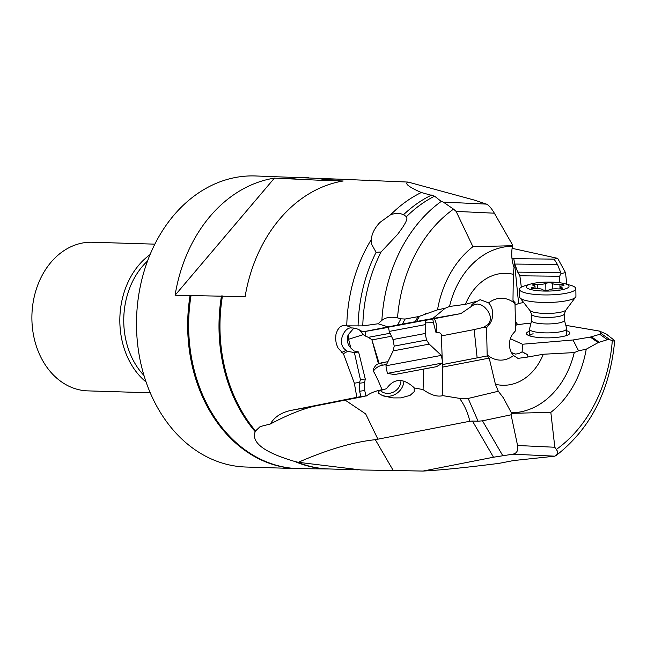 <?xml version="1.0" encoding="UTF-8"?>
<svg xmlns="http://www.w3.org/2000/svg" width="647" height="647" viewBox="0 0 647 647"><rect width="100%" height="100%" fill="white"/><g stroke="black" fill="none" stroke-linecap="round" stroke-linejoin="round"><path stroke-width="0.97" d="M486.56 327.722L487.191 355.955L477.138 357.872L474.146 329.582L483.309 327.439L486.56 327.722L488.962 324.883A14.622 11.444 91.8 0 0 488.639 302.893A30.943 24.222 -88.2 0 1 515.004 303.605L514.98 302.432L513.079 300.879M515.004 303.605L515.602 330.666L513.2 333.504A14.622 11.444 91.8 0 0 513.524 355.494A30.943 24.222 -88.2 0 1 487.159 354.782M320.54 180.287L274.409 178.127L175.094 295.25L245.108 296.658A144.993 113.476 91.8 0 1 343.193 180.982L320.54 180.287A144.993 113.476 91.8 0 1 337.92 179.114L408.12 182.074L474.445 200.117L486.447 204.112C488.744 205.139 491.38 208.164 494.348 213.195L512.149 244.234L512.367 245.723L472.925 246.693A97.301 76.152 -88.2 0 0 437.518 309.848L445.168 308.239L432.786 318.518L460.907 313.577L474.251 304.511L477.559 304.033L481.125 304.931L484.587 307.155L487.555 310.463L489.544 314.183C491.016 318.138 490.491 321.608 487.967 324.608L483.309 327.439M527.095 357.144L543.31 354.249L574.245 352.583L578.58 350.811L573.032 339.982L522.477 344.236L522.129 351.822L527.337 354.483L527.095 357.144L517.956 358.365L513.524 355.494M600.772 333.286L610.137 339.829L607.444 339.683L599.761 334.305L600.772 333.286L599.559 331.11L606.312 334.078L613.469 339.659L614.65 341.163L612.297 340.743A137.835 107.871 -88.2 0 1 556.283 449.487L554.819 447.255L517.568 445.492L511.073 414.8L482.492 420.825L478.084 421.213L468.169 398.455L498.311 391.257L495.408 384.261L489.205 358.098L487.191 355.955M489.205 358.098L442.58 367.116L442.823 395.649L459.572 398.366L468.169 398.455M498.311 391.257L503.212 397.622L511.365 412.794A83.285 65.177 91.8 0 0 574.245 352.583M524.394 323.791L516.468 324.851L515.497 325.926M522.477 344.236L510.354 338.672M573.032 339.982L590.282 337.087L599.761 334.305M565.81 325.336L599.559 331.11M524.652 323.613L530.847 323.678M529.553 331.151A21.691 4.569 -0.7 0 0 527.022 334.531A21.691 4.569 -0.7 0 0 543.844 337.815A21.691 4.569 -0.7 0 0 565.745 335.769A21.691 4.569 -0.7 0 0 569.336 334.046A21.691 4.569 -0.7 0 0 566.723 330.722M515.392 321.211L517.786 324.843M522.849 302.667L518.611 303.451L515.036 305.149M511.413 352.542L515.513 354.071L518.862 353.602L522.129 351.822M512.367 245.723L512.392 246.256C511.146 253.947 511.704 261.008 514.05 267.446L513.33 274.328L512.982 300.289L514.179 302.286L514.98 302.432M471.461 306.298L471.526 305.06L472.795 303.839L480.147 299.658L488.639 302.893M476.54 301.292L465.436 304.341L449.511 306.468L445.168 308.239M460.907 313.577L425.022 320.459M434.331 318.712A12.39 7.497 -100.9 0 1 436.369 324.462A12.39 7.497 -100.9 0 1 436.062 332.76L438.367 332.493L440.13 333.051L441.586 334.483L441.408 335.906L474.146 329.582M397.573 324.98L400.93 318.834L405.135 319.028L402.377 324.082L362.668 331.911L388.491 327.358M432.786 318.518L415.253 321.705L418.011 316.666L419.474 316.27L416.636 321.454M402.377 324.082L415.253 321.705M424.99 320.297L388.451 327.156M359.619 382.272L359.554 391.225L360.977 396.579L356.829 397.339L354.354 383.234L359.619 382.272L360.428 379.619L365.264 378.996L358.608 351.992L353.925 350.957L350.852 348.086A12.39 12.293 82.6 0 1 348.215 334.725L353.909 328.086M358.608 351.992L354.386 352.55L347.609 351.361L345.967 350.229C335.987 343.517 344.697 326.549 351.442 327.989L350.981 328.029M362.668 331.911C358.713 329.129 354.968 327.819 351.442 327.989L349.914 326.743L346.865 325.87L362.781 325.886L378.091 323.767L381.876 320.37C385.677 317.353 390.893 316.52 397.525 317.887A137.835 107.871 -88.2 0 1 453.539 209.135L456.119 211.399L494.348 213.195M432.77 319.011L433.393 322.61L425.467 322.861M364.997 331.612L365.822 336.238L368.337 337.346L390.092 333.254M441.408 335.906L442.241 360.161M442.346 363.226L442.394 364.584L477.138 357.872M442.58 367.116L442.394 364.584M442.823 395.649C437.315 397.064 430.732 395.05 423.073 389.599L414.153 387.901L414.258 391.605L410.061 395.398L400.881 397.889L393.028 397.921L383.024 395.867L378.511 393.303L378.163 392.705L379.385 390.772L385.903 388.896M423.648 369.235L423.073 389.599M436.062 332.76L433.393 322.61M222.455 295.962A144.993 113.476 91.8 0 0 220.87 344.519A144.993 113.476 91.8 0 0 255.549 430.951L255.209 431.678C251.052 442.572 264.251 452.512 294.814 461.481L298.324 462.306C327.544 449.552 353.205 442.014 375.317 439.685L469.819 421.254C467.87 412.681 464.457 405.054 459.572 398.366M363.994 396.433L314.976 406.057C302.367 408.953 287.486 414.937 270.341 424.011C274.401 417 281.291 412.471 290.996 410.408L314.976 406.057M414.153 387.901L413.668 387.294C402.887 377.775 393.805 378.285 386.421 388.798L382.037 389.745C375.664 390.885 370.44 392.955 366.38 395.964M403.93 380.954A15.488 13.943 -39.4 0 1 394.169 394.848A15.488 13.943 -39.4 0 1 378.163 392.729M376.263 364.916L378.43 363.768L371.871 339.707L379.174 363.468L381.673 362.838A16.11 16.094 -90.2 0 0 376.263 364.916C373.651 367.949 372.68 370.035 373.359 371.184C375.656 374.872 378.552 381.059 382.037 389.745M365.264 378.996L364.625 382.563L364.762 390.553L365.878 395.956L363.97 396.36M365.822 336.238L363.226 334.653L348.596 339.271L350.852 348.086M371.871 339.707L368.337 337.346M360.977 396.579L365.878 395.956M356.829 397.339L290.996 410.408M255.549 430.951L260.175 426.567L270.341 424.011M298.324 462.306L361.026 469.957L423.049 471.056L493.499 457.219L472.464 421.051L469.819 421.254M512.101 248.319L557.69 258.355L565.486 272.622L566.812 284.251M423.049 471.056C440.72 470.126 466.075 467.563 499.112 463.349L513.564 460.551L554.891 456.175L512.836 454.186L493.499 457.219M369.93 180.092L369.186 180.076M512.392 246.256A83.285 65.177 91.8 0 0 449.511 306.468M437.518 309.848L419.474 316.27M472.925 246.693L456.119 211.399M400.93 318.834L397.525 317.887M418.011 316.666L405.135 319.028M387.893 326.824L378.091 323.767M390.845 214.553C396.15 213.081 400.372 213.146 403.502 214.764L406.51 216.648L406.963 218.872L405.693 222.325L402.782 227.21L397.727 234.23L381.051 252.007L376.093 252.314L371.629 244.242L371.289 239.584C371.718 233.907 374.597 228.189 379.91 222.439L390.845 214.553A144.993 113.476 -88.2 0 1 421.31 192.523L434.582 196.17L441.23 201.427L443.284 202.082L486.447 204.112M354.354 383.234L343.411 353.699L338.074 348.126L336.311 343.824L335.575 339.052L335.979 334.353L337.435 330.245L339.74 327.18L342.595 325.498L346.76 325.829A144.993 113.476 -88.2 0 1 371.289 239.584M343.411 353.699L347.609 351.361M360.428 379.619L354.386 352.55M408.12 182.074C404.205 183.424 408.605 186.902 421.31 192.523M338.332 179.13L254.95 175.944A145.615 113.953 91.8 0 0 137.399 342.053A145.615 113.953 91.8 0 0 246.006 467.029L299.941 468.663A145.599 113.953 91.8 0 1 189.555 343.654A145.599 113.953 91.8 0 1 191.011 295.728M175.094 295.25A145.615 113.953 -88.2 0 1 274.409 178.127M154.827 244.154L92.375 242.237A74.356 58.19 91.8 0 0 32.35 327.058A74.356 58.19 -88.2 0 0 87.806 390.877L150.258 392.794M380.201 390.392A12.39 11.153 140.6 0 0 390.092 393.198A12.39 11.153 140.6 0 0 400.97 380.436M518.611 303.451L514.624 263.588L513.767 258.671L511.971 258.363M514.624 263.588L517.746 272.136L560.763 272.63L557.52 264.55L554.099 259.132L513.767 258.671M557.69 258.355L554.099 259.132M565.486 272.622L560.933 273.6L560.763 272.63M560.933 273.6L559.623 276.245L519.864 275.792L517.746 272.136M559.623 276.245L559.251 282.666M519.864 275.792L521.328 287.163M533.128 333.763A18.585 3.914 -0.7 0 0 529.642 335.866M556.283 449.487L557.221 450.822L557.439 452.892L556.549 455.076L554.891 456.175M517.568 445.492C518.417 450.458 516.84 453.353 512.836 454.186M610.137 339.829L612.297 340.743M511.073 414.8L511.381 413.336L550.832 412.357A97.301 76.152 -88.2 0 0 586.231 349.202L598.168 342.595L607.444 339.683M550.832 412.357L554.819 447.255M511.365 412.794L511.381 413.336M586.231 349.202L578.58 350.811M478.084 421.213L472.464 421.051M453.539 209.135L443.284 202.082M348.596 339.271L348.215 334.725M359.489 329.954L363.226 334.653M391.467 336.246L372.065 339.893M381.528 362.838L387.238 361.762M379.174 363.468L378.43 363.768M564.435 320.208L566.675 328.547A18.585 3.914 179.3 0 1 566.707 328.757A18.585 3.914 179.3 0 1 556.598 332.364A18.585 3.914 179.3 0 1 537.236 332.267A18.585 3.914 179.3 0 1 529.529 329.186A18.585 3.914 179.3 0 1 529.553 328.975L531.599 320.588M564.435 320.305A16.418 3.461 179.3 0 1 555.514 323.492A16.418 3.461 179.3 0 1 538.409 323.403A16.418 3.461 179.3 0 1 531.599 320.686L531.527 314.159A16.418 3.461 179.3 0 0 538.328 316.884A16.418 3.461 -0.7 0 0 555.433 316.973A16.418 3.461 -0.7 0 0 564.362 313.787L564.435 320.305M564.831 283.709L570.339 285.222A28.193 5.936 179.3 0 1 575.846 288.675L575.935 296.221A28.193 5.936 179.3 0 1 575.781 296.852A28.193 5.936 179.3 0 1 531.236 301.542A28.193 5.936 179.3 0 1 519.719 297.491A28.193 5.936 179.3 0 1 519.549 296.868L519.468 289.322A28.193 5.936 179.3 0 1 524.895 285.748L530.37 284.106A21.383 4.505 179.3 0 1 560.148 282.788A21.383 4.505 179.3 0 1 564.831 283.709A21.383 4.505 179.3 0 1 562.825 289.581A21.383 4.505 179.3 0 1 535.109 290.366A21.383 4.505 179.3 0 1 530.37 284.106M575.846 288.675A28.193 5.936 179.3 0 1 560.52 294.142A28.193 5.936 179.3 0 1 531.155 293.997A28.193 5.936 179.3 0 1 519.468 289.322M545.793 283.386A6.308 1.326 179.3 0 1 537.455 284.259A3.47 0.728 -0.7 0 0 532.675 284.995A3.47 0.728 -0.7 0 0 533.508 285.456A6.308 1.326 179.3 0 1 535.029 286.306A6.308 1.326 179.3 0 1 532.578 287.389A3.47 0.728 -0.7 0 0 531.227 287.98A3.47 0.728 -0.7 0 0 535.336 288.651A6.308 1.326 179.3 0 1 540.196 288.829A6.308 1.326 179.3 0 1 542.752 289.694A3.47 0.728 -0.7 0 0 545.833 290.293A3.47 0.728 -0.7 0 0 549.465 289.767A6.308 1.326 179.3 0 1 557.803 288.885A3.47 0.728 -0.7 0 0 562.583 288.158A3.47 0.728 -0.7 0 0 561.75 287.697A6.308 1.326 179.3 0 1 560.229 286.847A6.308 1.326 179.3 0 1 562.68 285.764A3.47 0.728 -0.7 0 0 564.03 285.173A3.47 0.728 -0.7 0 0 562.591 284.599A3.47 0.728 -0.7 0 0 559.922 284.502A6.308 1.326 179.3 0 1 552.506 283.451A3.47 0.728 -0.7 0 0 551.098 282.974A3.47 0.728 -0.7 0 0 545.793 283.386L545.874 290.293M394.508 374.556L436.531 366.671L394.508 374.556L387.351 373.376L385.927 365.79L393.125 350.892L429.244 344.115L426.486 340.039L394.209 346.096L392.98 339.538L389.251 331.41L425.791 324.551L424.958 320.144M392.98 339.538L425.257 333.48L425.791 324.551M385.927 365.79L441.343 355.389L429.244 344.115M387.351 373.376L442.774 362.975L436.531 366.671M429.705 367.908L398.293 373.861L429.705 367.908M488.962 324.883A12.39 5.499 40.3 0 1 487.967 324.608M495.408 384.261A55.998 43.818 91.8 0 0 543.31 354.249M527.337 354.483A12.39 5.499 40.3 0 1 522.283 351.839M513.419 301.623L514.688 302.206M513.33 274.328A55.998 43.818 91.8 0 0 465.436 304.341M471.865 304.697A12.39 5.499 -139.7 0 0 471.412 306.29M425.168 313.585A12.39 8.484 31.8 0 1 426.745 313.674M442.718 364.544L486.172 356.141M345.183 400.129L365.684 413.926L377.969 439.297M386.299 364.504L382.223 365.272A13.636 13.619 89.8 0 0 373.359 371.184M364.762 390.553L359.554 391.225M375.317 439.685L393.263 470.555M296.916 461.974A144.993 113.476 91.8 0 0 329.008 468.962L358.139 469.859M441.23 201.427A146.829 114.907 91.8 0 0 381.876 320.37M434.582 196.17A142.243 111.324 91.8 0 0 406.51 216.648M381.051 252.007A142.243 111.324 91.8 0 0 362.781 325.886M358.066 326.104A142.405 111.454 -88.2 0 1 376.093 252.314M341.616 352.324A12.39 7.796 126.4 0 0 345.967 350.229M364.625 382.563L359.4 383.234M221.484 295.946A145.001 113.476 91.8 0 0 219.899 344.495A145.001 113.476 91.8 0 0 255.209 431.678M294.814 461.481A145.001 113.476 91.8 0 0 329.355 468.978M190.04 295.711A145.615 113.953 91.8 0 0 188.576 343.63A145.615 113.953 91.8 0 0 297.183 468.606M308.886 177.634A145.599 113.953 91.8 0 0 290.301 178.629M306.136 177.521A145.615 113.953 91.8 0 0 289.346 178.588M147.516 261.024A72.448 56.701 91.8 0 0 124.2 329.566A72.448 56.701 91.8 0 0 143.998 375.511M150.023 254.651A74.356 58.19 91.8 0 0 120.293 329.76A74.356 58.19 91.8 0 0 146.101 382.029M514.705 264.057L557.52 264.55M598.168 342.595L590.282 337.087M599.122 342.182L591.447 336.82M482.492 420.825L502.751 455.658M338.268 179.13A145.001 113.476 91.8 0 0 319.586 180.246M403.502 214.764A142.405 111.454 -88.2 0 1 431.678 195.03M382.223 365.272L381.673 362.838L387.229 361.794M575.781 296.852L565.785 310.245A18.375 3.874 -0.7 0 1 537.139 312.816A18.375 3.874 179.3 0 1 530.022 310.649L531.527 314.159M537.503 288.619L537.455 284.259M552.57 288.991L552.506 283.451M559.97 288.894L559.922 284.502M561.758 288.643L561.75 287.697M532.594 288.546L532.578 287.389M260.822 426.244L260.183 426.583M329.42 468.978L299.941 468.663M614.65 341.163C609.927 390.788 590.347 428.969 555.902 455.698M529.529 329.186L529.602 335.85M566.707 328.757L566.78 335.429M519.719 297.491L530.022 310.649M565.785 310.245L564.362 313.787M560.253 288.877L560.229 286.847M535.053 288.667L535.029 286.306M389.251 331.41L388.418 326.994M426.486 340.039L425.257 333.48M393.125 350.892L394.209 346.096M442.774 362.975L441.343 355.389"/></g></svg>
